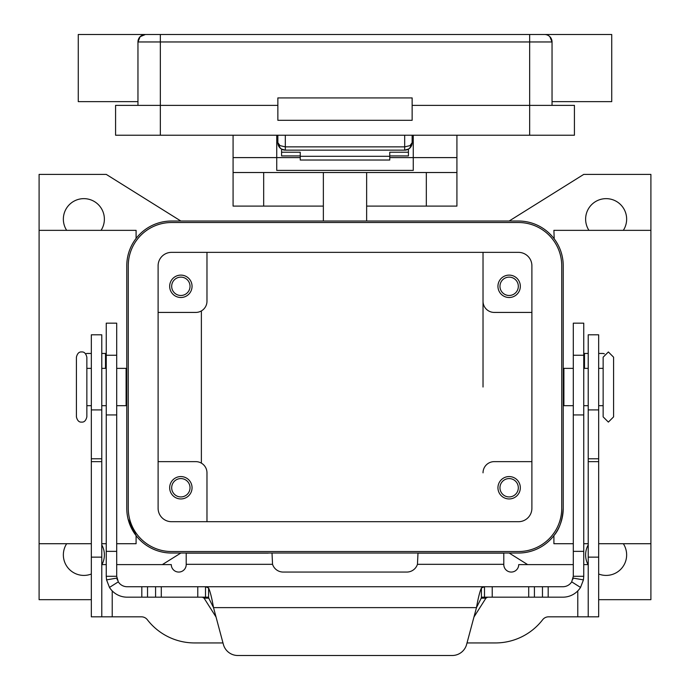 <?xml version="1.0" encoding="UTF-8"?>
<svg xmlns="http://www.w3.org/2000/svg" width="690" height="690" viewBox="0 0 690 690"><rect width="100%" height="100%" fill="white"/><g stroke="black" fill="none" stroke-linecap="round" stroke-linejoin="round"><path stroke-width="1.03" d="M404.685 135.223L404.685 150.144L408.635 149.014L409.964 147.962L412.146 142.683L409.964 145.642L404.685 146.867L285.315 146.867L280.037 145.642L277.854 142.683L280.037 147.962L281.365 149.014L285.315 150.144L285.315 135.223M277.854 135.223L277.854 142.683A7.461 7.461 0 0 0 285.315 150.144L404.685 150.144A7.461 7.461 0 0 0 412.146 142.683L412.146 135.223M529.661 34.5L145.417 34.5A7.461 7.461 0 0 0 140.148 36.682L145.417 34.5A7.461 7.461 0 0 0 140.51 36.346A7.461 7.461 0 0 1 145.417 34.5L160.339 34.5L160.339 41.961L529.661 41.961L529.661 34.5L544.582 34.5A7.461 7.461 0 0 1 549.852 36.682L552.043 41.961L549.852 36.682A7.461 7.461 0 0 0 544.582 34.5A7.461 7.461 0 0 1 549.49 36.346A7.461 7.461 0 0 0 544.582 34.5L611.728 34.5L611.728 101.646L552.043 101.646M137.957 101.646L78.272 101.646L78.272 34.5L145.417 34.5A7.461 7.461 0 0 0 140.148 36.682L137.957 41.961L160.339 41.961L160.339 105.38L115.575 105.38L115.575 135.223L574.425 135.223L574.425 105.38L412.146 105.38M137.957 105.38L137.957 41.961A7.461 7.461 0 0 1 140.148 36.682M552.043 105.38L552.043 41.961A7.461 7.461 0 0 0 549.852 36.682A7.461 7.461 0 0 1 552.043 41.961A7.461 7.461 0 0 0 549.852 36.682A7.461 7.461 0 0 1 552.043 41.961L529.661 41.961L529.661 135.223M277.854 120.302L277.854 97.92L412.146 97.92L412.146 120.302L277.854 120.302M277.854 105.38L160.339 105.38L160.339 135.223M76.409 357.187L76.409 416.872C77.34 420.633 79.083 422.366 81.627 422.099C84.171 422.366 85.914 420.633 86.854 416.872L86.854 357.187C85.914 353.435 84.171 351.693 81.627 351.96C79.083 351.693 77.34 353.435 76.409 357.187M613.591 357.187L613.591 387.03L613.591 357.187L608.373 351.96L603.146 357.187L603.146 416.872L603.146 405.686L598.67 405.686M323.36 206.103L233.082 206.103L233.082 172.526L456.918 172.526L456.918 135.223M366.64 206.103L456.918 206.103L456.918 172.526M206.974 472.831L206.974 521.7L206.974 472.831A11.195 11.195 0 0 0 195.779 461.636L158.105 461.636M483.026 387.03L483.026 252.359L483.026 387.03M91.33 599.67L39.097 599.67L39.097 543.711L91.33 543.711M101.775 543.711L106.251 543.711M116.696 543.711L136.094 543.711L136.094 535.621L128.047 518.914M136.094 238.438L136.094 230.348L39.097 230.348L39.097 174.389L106.251 174.389L180.858 221.024M554.199 238.818L553.906 230.348L650.903 230.348L650.903 543.711L598.67 543.711M588.225 543.711L583.749 543.711M573.304 543.711L553.906 543.711L553.906 535.621C559.349 529.411 562.454 520.295 563.23 508.271A44.764 44.764 0 0 1 518.466 553.035L171.534 553.035A44.764 44.764 0 0 1 126.77 508.271L126.77 265.788A44.764 44.764 0 0 1 171.534 221.024L518.466 221.024A44.764 44.764 0 0 1 563.23 265.788L563.23 508.271M520.329 487.752A11.195 11.195 0 0 1 509.142 498.948A11.195 11.195 0 0 1 497.947 487.752A11.195 11.195 0 0 1 509.142 476.566A11.195 11.195 0 0 1 520.329 487.752M499.965 487.752A9.177 9.177 0 0 0 509.142 496.929A9.177 9.177 0 0 0 518.319 487.752A9.177 9.177 0 0 0 509.142 478.575A9.177 9.177 0 0 0 499.965 487.752M192.053 286.307A11.195 11.195 0 0 1 180.858 297.502A11.195 11.195 0 0 1 169.671 286.307A11.195 11.195 0 0 1 180.858 275.112A11.195 11.195 0 0 1 192.053 286.307M171.681 286.307A9.177 9.177 0 0 0 180.858 295.484A9.177 9.177 0 0 0 190.035 286.307A9.177 9.177 0 0 0 180.858 277.13A9.177 9.177 0 0 0 171.681 286.307M192.053 487.752A11.195 11.195 0 0 1 180.858 498.948A11.195 11.195 0 0 1 169.671 487.752A11.195 11.195 0 0 1 180.858 476.566A11.195 11.195 0 0 1 192.053 487.752M171.681 487.752A9.177 9.177 0 0 0 180.858 496.929A9.177 9.177 0 0 0 190.035 487.752A9.177 9.177 0 0 0 180.858 478.575A9.177 9.177 0 0 0 171.681 487.752M520.329 286.307A11.195 11.195 0 0 1 509.142 297.502A11.195 11.195 0 0 1 497.947 286.307A11.195 11.195 0 0 1 509.142 275.112A11.195 11.195 0 0 1 520.329 286.307M499.965 286.307A9.177 9.177 0 0 0 509.142 295.484A9.177 9.177 0 0 0 518.319 286.307A9.177 9.177 0 0 0 509.142 277.13A9.177 9.177 0 0 0 499.965 286.307M116.696 368.374L126.097 368.374L126.097 405.686L116.696 405.686M573.304 368.374L563.903 368.374L563.903 405.686L573.304 405.686M588.941 230.348A20.519 20.519 0 0 1 606.13 198.642A20.519 20.519 0 0 1 623.329 230.348M623.329 543.711A20.519 20.519 0 0 1 598.67 574.011M588.053 564.601A20.519 20.519 0 0 1 588.225 544.884M101.775 544.884A20.519 20.519 0 0 1 101.948 564.601M91.33 574.011A20.519 20.519 0 0 1 66.671 543.711M66.671 230.348A20.519 20.519 0 0 1 83.87 198.642A20.519 20.519 0 0 1 101.059 230.348M389.764 155.931L408.42 155.931L408.42 149.143M281.58 149.143L281.58 152.223L300.236 152.223L300.236 160.02L389.764 160.02L389.764 152.223L408.42 152.223M281.58 152.223L281.58 155.931L300.236 155.931M413.267 142.683L412.146 142.683A7.461 7.461 0 0 1 412.008 144.115L412.146 142.683M277.854 142.683L277.992 144.141A7.461 7.461 0 0 1 277.854 142.683L276.733 142.683M116.696 564.601L171.284 564.601A7.461 7.461 0 0 0 178.745 572.062A7.461 7.461 0 0 0 186.205 564.601L186.205 553.13L268.272 553.13M106.251 564.601L101.775 564.601M573.304 564.601L518.716 564.601A7.461 7.461 0 0 1 511.256 572.062A7.461 7.461 0 0 1 503.795 564.601L503.795 553.13L417.993 553.13L417.45 564.317A11.195 11.195 0 0 1 406.798 572.062L283.202 572.062A11.195 11.195 0 0 1 272.55 564.317L272.007 553.13M222.982 642.942L194.589 642.942A59.685 59.685 0 0 1 147.35 619.732A7.461 7.461 0 0 0 141.441 616.826L101.775 616.826L101.775 334.805L91.33 334.805L91.33 409.92L101.775 409.92M91.33 409.92L91.33 616.826L101.775 616.826M588.225 616.826L588.225 334.805L598.67 334.805L598.67 616.826L548.559 616.826A7.461 7.461 0 0 0 542.65 619.732A59.685 59.685 0 0 1 495.411 642.942L467.018 642.942M588.225 564.601L583.749 564.601M180.858 553.035L162.357 564.601M527.643 564.601L509.142 553.035M650.903 543.711L650.903 599.67L598.67 599.67M509.142 221.024L583.749 174.389L650.903 174.389L650.903 230.348M206.974 252.359L206.974 301.228L206.974 252.359M171.534 222.516A43.272 43.272 0 0 0 128.262 265.788L128.262 508.271A43.272 43.272 0 0 0 171.534 551.543L518.466 551.543A43.272 43.272 0 0 0 561.738 508.271L561.738 265.788A43.272 43.272 0 0 0 518.466 222.516L171.534 222.516M158.105 508.271L158.105 265.788A13.429 13.429 0 0 1 171.534 252.359L518.466 252.359A13.429 13.429 0 0 1 531.895 265.788L531.895 508.271A13.429 13.429 0 0 1 518.466 521.7L171.534 521.7A13.429 13.429 0 0 1 158.105 508.271M613.591 387.03L613.591 416.872L613.591 387.03M531.895 312.423L494.221 312.423A11.195 11.195 0 0 1 483.026 301.228M158.105 312.423L195.779 312.423A11.195 11.195 0 0 0 206.974 301.228L206.974 260.19M531.895 461.636L494.221 461.636A11.195 11.195 0 0 0 483.026 472.831M201.376 310.923L201.376 463.137M39.097 543.711L39.097 230.348M233.082 135.223L233.082 157.605L276.733 157.605L276.733 135.223M413.267 135.223L413.267 170.395L276.733 170.395L276.733 157.605L300.236 157.605M233.082 157.605L233.082 172.526M389.764 157.605L456.918 157.605M323.36 172.526L323.36 221.024M366.64 221.024L366.64 172.526M300.236 156.311L389.764 156.311M481.422 597.178L484.492 597.178L481.422 597.799L476.48 607.623C478.127 598.178 479.774 591.623 481.422 587.966L484.492 586.733L562.859 586.733A10.445 10.445 0 0 0 571.7 581.86L573.304 576.288L573.304 323.162L583.749 323.162L583.749 576.288L583.438 579.893L580.532 587.423A20.89 20.89 0 0 1 562.859 597.178L484.432 597.178M116.696 339.713L116.696 323.162L106.251 323.162L106.251 576.288L116.696 576.288L116.696 339.713M205.568 597.178L208.578 597.178M116.696 576.288L118.3 581.86L109.469 587.423A20.89 20.89 0 0 0 127.141 597.178L205.508 597.178L205.508 586.733L208.578 587.966C210.226 591.606 211.873 598.152 213.521 607.623L208.578 597.799L205.508 597.178M202.317 597.178L204.076 598.161L216.039 617.024M106.251 353.453L101.775 353.453M484.492 597.178L484.492 586.733L127.141 586.733A10.445 10.445 0 0 1 118.3 581.86M109.469 587.423L106.562 579.893L106.251 576.288M117.378 580.014A10.445 10.445 0 0 1 116.852 578.091L106.562 579.893M237.8 655.5A14.921 14.921 0 0 1 223.388 644.443L213.521 607.623L476.48 607.623L466.613 644.443A14.921 14.921 0 0 1 452.2 655.5L237.8 655.5M85.646 353.849A3.735 3.735 0 0 1 87.32 353.453L91.33 353.453M473.961 617.024L485.924 598.161L487.683 597.178M205.577 586.733L484.423 586.733M452.2 655.5A14.921 14.921 0 0 0 466.613 644.443M573.304 576.288L583.749 576.288M583.438 579.893L573.149 578.091A10.445 10.445 0 0 1 572.907 579.152M588.225 353.453L583.749 353.453M602.681 353.453A3.735 3.735 0 0 1 604.354 353.849A3.735 3.735 0 0 0 602.681 353.453L598.67 353.453M404.685 150.144A7.461 7.461 0 0 0 412.008 144.141M277.992 144.141A7.461 7.461 0 0 0 285.315 150.144M91.33 458.781L101.775 458.781M91.33 461.636L101.775 461.636M91.33 557.141L101.775 557.141M112.22 590.907L112.22 616.826M272.55 564.317L186.205 564.317M577.78 616.826L577.78 590.907M503.795 564.317L417.45 564.317M598.67 409.92L588.225 409.92M598.67 458.781L588.225 458.781M598.67 461.636L588.225 461.636M598.67 557.141L588.225 557.141M263.675 172.526L263.675 206.103M426.325 206.103L426.325 172.526M583.749 355.247L573.304 355.247M105.501 368.374L105.501 353.453M208.578 597.799L208.578 587.966M197.771 597.178L197.771 586.733M141.812 597.178L141.812 586.733M147.531 597.178L147.531 586.733M155.578 597.178L155.578 586.733M161.296 597.178L161.296 586.733M106.251 355.247L116.696 355.247M106.251 551.362L116.696 551.362M106.251 414.932L116.696 414.932M485.924 598.161L481.051 598.161M208.949 598.161L204.076 598.161M481.422 597.799L481.422 587.966M571.7 581.86L580.532 587.423M583.749 551.362L573.304 551.362M584.499 353.453L584.499 368.374M583.749 414.932L573.304 414.932M548.188 597.178L548.188 586.733M542.469 597.178L542.469 586.733M534.422 597.178L534.422 586.733M528.704 597.178L528.704 586.733M492.229 597.178L492.229 586.733M281.365 149.014L279.088 146.789M408.635 149.014L410.912 146.789M613.591 416.872L608.373 422.099L603.146 416.872M126.77 398.225L126.097 398.225M91.33 405.686L86.854 405.686M106.251 405.686L101.775 405.686M563.23 375.843L563.903 375.843M598.67 368.374L603.146 368.374M583.749 368.374L588.225 368.374M583.749 405.686L588.225 405.686M563.23 398.225L563.903 398.225M101.775 368.374L106.251 368.374M86.854 368.374L91.33 368.374M126.097 375.843L126.77 375.843"/></g></svg>
